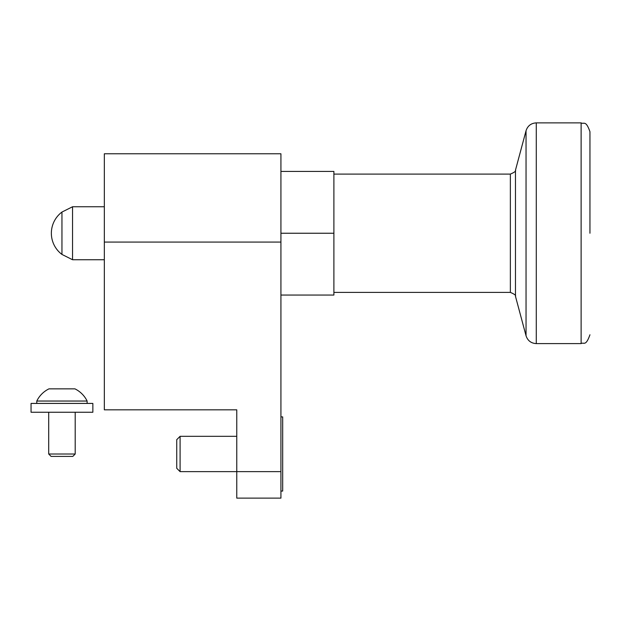 <?xml version="1.0" encoding="UTF-8"?>
<svg xmlns="http://www.w3.org/2000/svg" width="621" height="621" viewBox="0 0 621 621"><rect width="100%" height="100%" fill="white"/><g stroke="black" fill="none" stroke-linecap="round" stroke-linejoin="round"><path stroke-width="0.93" d="M236.772 498.127L236.772 409.829L104.336 409.829L104.336 242.074L280.925 242.074L280.925 498.127L236.772 498.127L280.925 498.127M104.336 242.074L104.336 153.775L280.925 153.775L280.925 242.074M61.953 254.431L61.953 212.056A26.486 26.486 0 0 0 61.953 254.431L72.548 259.733L72.548 206.754L104.336 206.754M589.95 233.24L589.95 131.706C585.75 119.636 583.732 124.573 581.124 122.873L536.272 122.873C531.095 123.191 527.687 125.807 526.041 130.728L526.041 335.759C527.687 340.681 531.095 343.297 536.272 343.607L536.272 122.873M254.431 153.775L201.46 153.775M280.925 171.435L333.896 171.435L333.896 295.045L280.925 295.045M333.896 233.24L280.925 233.24M31.05 403.425L31.05 412.251L92.855 412.251L92.855 403.425L31.05 403.425M48.71 454.013L75.195 454.013L72.812 456.404L51.093 456.404L48.71 454.013L48.71 412.251M87.119 401.042L36.786 401.042A26.486 26.486 0 0 1 48.974 388.855L74.931 388.855A26.486 26.486 0 0 1 87.119 401.042L87.119 403.425M75.195 454.013L75.195 412.251M36.786 401.042L36.786 403.425M180.09 436.322L180.09 471.634L176.737 468.281L176.737 439.676L180.09 436.322L236.772 436.322M180.09 471.634L280.925 471.634M282.687 491.064L280.925 491.064L282.687 491.064L282.687 416.893L280.925 416.893M526.041 130.728L515.477 170.162L515.477 296.326C516.16 295.425 514.46 294.113 510.361 292.398L510.361 174.09L333.896 174.09M589.95 334.781C585.595 347.038 583.771 341.822 581.124 343.607L581.124 122.873M61.953 212.056L72.548 206.754M581.124 343.607L536.272 343.607M515.477 296.326L526.041 335.759M515.477 170.162C516.16 171.062 514.46 172.374 510.361 174.09M510.361 292.398L333.896 292.398M104.336 259.733L72.548 259.733"/></g></svg>
